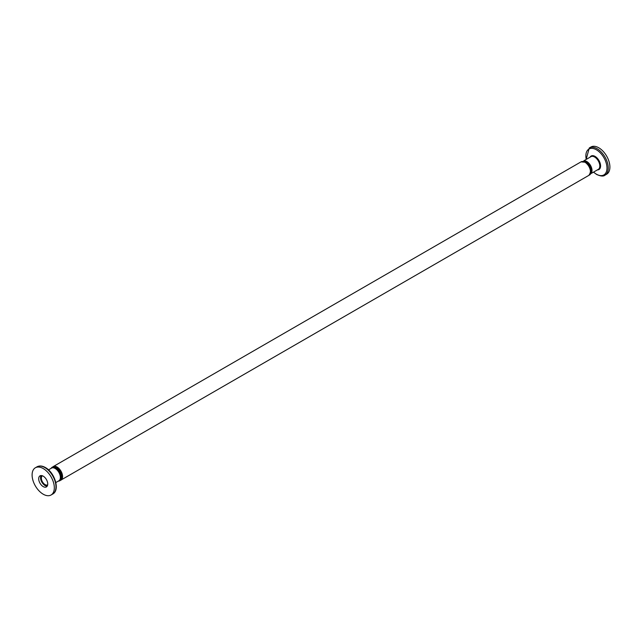 <?xml version="1.0" encoding="UTF-8"?>
<svg xmlns="http://www.w3.org/2000/svg" width="642" height="642" viewBox="0 0 642 642"><rect width="100%" height="100%" fill="white"/><g stroke="black" fill="none" stroke-linecap="round" stroke-linejoin="round"><path stroke-width="0.96" d="M47.195 486.138A6.388 3.691 60 0 1 40.542 477.704A6.388 3.691 60 0 1 41.08 475.545M47.733 483.988A6.388 3.691 60 0 1 46.409 486.917A6.388 3.691 60 0 1 41.481 485.2A6.388 3.691 60 0 1 38.697 478.772A6.388 3.691 60 0 1 40.013 475.842A6.388 3.691 60 0 1 44.94 477.56A6.388 3.691 60 0 1 47.733 483.988M47.66 484.862A5.24 3.025 60 0 1 43.632 483.426A5.24 3.025 60 0 1 41.361 478.17A5.24 3.025 60 0 1 42.42 475.786M32.1 474.968A15.713 9.076 60 0 1 35.358 467.769A15.713 9.076 60 0 1 47.46 471.982A15.713 9.076 60 0 1 54.321 487.792A15.713 9.076 60 0 1 51.071 494.99A15.713 9.076 60 0 1 38.961 490.777A15.713 9.076 60 0 1 32.1 474.968M55.838 482.559L58.839 480.826A7.335 4.237 -120 0 0 60.364 477.463A7.335 4.237 -120 0 0 57.162 470.088A7.335 4.237 -120 0 0 51.504 468.122L48.503 469.856M604.989 175.186L606.642 174.231A15.713 9.076 -120 0 0 609.9 167.032A15.713 9.076 -120 0 0 603.039 151.223A15.713 9.076 -120 0 0 590.929 147.01L589.276 147.965A15.713 9.076 -120 0 1 597.132 148.743A15.713 9.076 -120 0 1 608.247 167.987A15.713 9.076 -120 0 1 604.989 175.186C603.504 176.526 600.711 176.285 596.611 174.455L593.497 172.144M591.322 173.107A7.335 4.237 -120 0 0 592.012 170.523A7.335 4.237 -120 0 0 584.236 160.845M591.563 170.78A7.335 4.237 -120 0 0 586.379 161.8M61.471 476.821A7.335 4.237 -120 0 0 56.287 467.841M44.868 467.593A15.713 9.076 60 0 1 55.974 486.837A15.713 9.076 60 0 1 52.724 494.035C60.292 490.175 54.755 472.496 45.389 467.545C42.284 465.763 39.491 465.522 37.011 466.814A15.713 9.076 60 0 1 44.868 467.593M586.242 159.393A14.935 8.627 60 0 1 585.857 155.894A14.935 8.627 60 0 1 596.418 149.795A14.935 8.627 60 0 1 606.979 168.084A14.935 8.627 60 0 1 596.418 174.183A14.935 8.627 60 0 1 593.577 172.096M583.795 160.813L590.969 156.664A7.335 4.237 60 0 1 594.636 157.033A7.335 4.237 60 0 1 599.821 166.013A7.335 4.237 60 0 1 598.304 169.368L591.121 173.517M597.405 169.889A7.8 4.502 -120 0 0 600.583 165.957A7.8 4.502 -120 0 0 595.07 156.399A7.8 4.502 -120 0 0 590.07 157.186M59.056 480.681A7.335 4.237 -120 0 0 60.805 477.207A7.335 4.237 -120 0 0 55.621 468.227A7.335 4.237 -120 0 0 51.737 468.002M60.388 480.385A7.808 4.51 -120 0 0 60.966 480.144A7.808 4.51 -120 0 0 62.579 476.565A7.808 4.51 -120 0 0 57.066 467.007A7.808 4.51 -120 0 0 53.166 466.622L581.034 161.856L585.175 162.225C590.592 166.912 591.82 171.302 588.834 175.378A7.808 4.51 -120 0 0 590.455 171.807A7.808 4.51 -120 0 0 584.934 162.241A7.808 4.51 -120 0 0 581.034 161.856M61.223 479.157A7.335 4.237 -120 0 0 61.913 476.565A7.335 4.237 -120 0 0 56.729 467.585A7.335 4.237 -120 0 0 54.145 466.894M590.455 171.422A7.335 4.237 -120 0 0 585.271 162.434M590.207 173.749A7.335 4.237 -120 0 0 590.897 171.165A7.335 4.237 -120 0 0 585.713 162.185A7.335 4.237 -120 0 0 583.129 161.487M50.878 468.483L52.05 467.264L56.191 467.625C64.28 474.96 61.672 478.547 59.858 480.786L58.205 481.187M581.628 161.599L586.282 161.583C594.372 168.918 591.764 172.497 589.95 174.736L589.356 174.993M35.358 467.769L37.011 466.814M60.372 480.401L588.834 175.378M52.644 467.007L53.166 466.622M586.162 159.441L589.276 147.965M51.071 494.99L52.724 494.035"/></g></svg>
